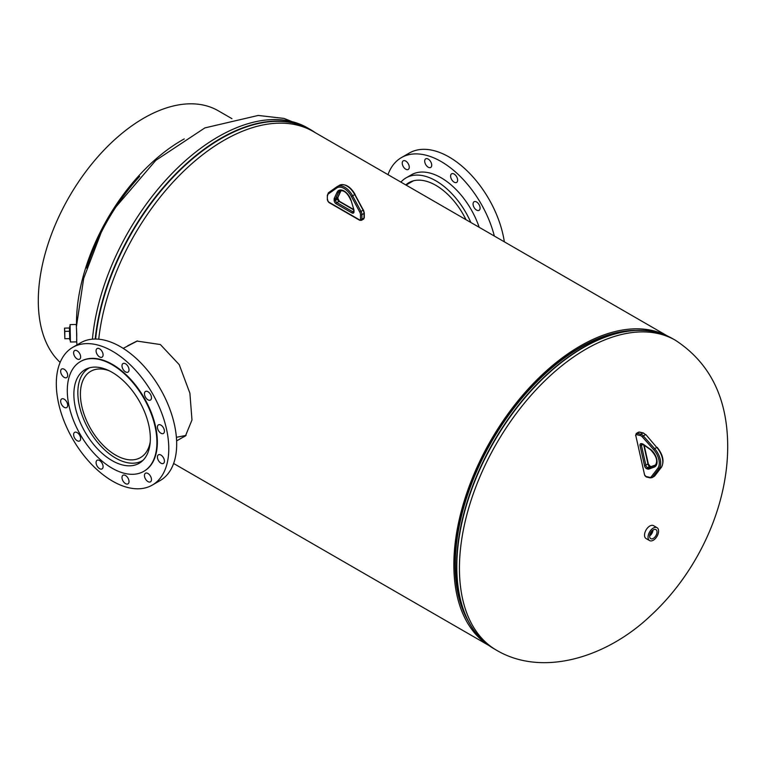 <?xml version="1.0" encoding="UTF-8"?>
<svg xmlns="http://www.w3.org/2000/svg" width="766" height="766" viewBox="0 0 766 766"><rect width="100%" height="100%" fill="white"/><g stroke="black" fill="none" stroke-linecap="round" stroke-linejoin="round"><path stroke-width="1.15" d="M127.759 345.734L136.961 341.071L160.362 344.537L179.225 364.645L189.891 393.188L191.979 419.979L185.449 435.95L181.82 437.913M123.192 348.367L137.449 340.937M173.623 463.478L488.986 645.547M667.646 336.102L313.265 131.513A178.66 103.151 120 0 0 223.94 140.36A178.66 103.151 120 0 0 98.728 339.204M667.052 335.834A178.66 103.151 120 0 0 580.188 346.031A178.66 103.151 120 0 0 464.139 501.251A178.66 103.151 120 0 0 488.459 645.163M635.943 330.376A176.946 102.165 120 0 0 580.188 347.429A176.946 102.165 120 0 0 468.17 620.958A176.946 102.165 -60 0 1 580.188 347.429A176.946 102.165 -60 0 1 635.943 330.376M186.071 435.414L176.391 437.3M76.533 328.873L76.753 340.554M76.514 326.029L83.676 278.412L101.179 232.519M109.088 370.706A49.8 28.754 -120 0 0 90.723 371.299A49.8 28.754 -120 0 0 83.082 411.208A49.8 28.754 -120 0 0 115.618 455.1A49.8 28.754 -120 0 0 140.523 457.561A49.8 28.754 -120 0 0 150.222 441.953M89.632 367.766A53.428 30.851 -120 0 0 88.904 368.159A53.428 30.851 -120 0 0 80.717 410.978A53.428 30.851 -120 0 0 115.618 458.058A53.428 30.851 -120 0 0 142.342 460.711A53.428 30.851 -120 0 0 143.041 460.28M122.005 464.828A54.08 31.224 60 0 1 78.994 419.423A54.08 31.224 60 0 1 85.064 369.633A54.08 31.224 60 0 1 102.213 368.101A54.08 31.224 60 0 1 145.224 413.506A54.08 31.224 60 0 1 139.144 463.296A54.08 31.224 60 0 1 122.005 464.828M100.49 469.031A4.969 2.873 60 0 1 96.545 464.857A4.969 2.873 60 0 1 97.1 460.28A4.969 2.873 60 0 1 98.67 460.136A4.969 2.873 60 0 1 102.625 464.311A4.969 2.873 60 0 1 102.069 468.888A4.969 2.873 60 0 1 100.49 469.031M78.046 441.101A4.969 2.873 60 0 1 74.091 436.926A4.969 2.873 60 0 1 74.647 432.35A4.969 2.873 60 0 1 76.227 432.206A4.969 2.873 60 0 1 80.171 436.381A4.969 2.873 60 0 1 79.616 440.957A4.969 2.873 60 0 1 78.046 441.101M65.081 407.694A4.969 2.873 60 0 1 61.127 403.519A4.969 2.873 60 0 1 61.682 398.942A4.969 2.873 60 0 1 63.262 398.799A4.969 2.873 60 0 1 67.217 402.973A4.969 2.873 60 0 1 66.652 407.55A4.969 2.873 60 0 1 65.081 407.694M65.081 377.753A4.969 2.873 60 0 1 61.127 373.578A4.969 2.873 60 0 1 61.682 369.001A4.969 2.873 60 0 1 63.262 368.867A4.969 2.873 60 0 1 67.217 373.042A4.969 2.873 60 0 1 66.652 377.619A4.969 2.873 60 0 1 65.081 377.753M78.046 359.311A4.969 2.873 60 0 1 74.091 355.137A4.969 2.873 60 0 1 74.647 350.56A4.969 2.873 60 0 1 76.227 350.426A4.969 2.873 60 0 1 80.171 354.601A4.969 2.873 60 0 1 79.616 359.177A4.969 2.873 60 0 1 78.046 359.311M100.49 357.31A4.969 2.873 60 0 1 96.545 353.136A4.969 2.873 60 0 1 97.1 348.559A4.969 2.873 60 0 1 98.67 348.415A4.969 2.873 60 0 1 102.625 352.59A4.969 2.873 60 0 1 102.069 357.167A4.969 2.873 60 0 1 100.49 357.31M126.419 372.276A4.969 2.873 60 0 1 122.464 368.101A4.969 2.873 60 0 1 123.02 363.524A4.969 2.873 60 0 1 124.599 363.39A4.969 2.873 60 0 1 128.554 367.556A4.969 2.873 60 0 1 127.999 372.132A4.969 2.873 60 0 1 126.419 372.276M148.872 400.206A4.969 2.873 60 0 1 144.918 396.032A4.969 2.873 60 0 1 145.473 391.455A4.969 2.873 60 0 1 147.053 391.321A4.969 2.873 60 0 1 151.007 395.486A4.969 2.873 60 0 1 150.442 400.063A4.969 2.873 60 0 1 148.872 400.206M161.837 433.613A4.969 2.873 60 0 1 157.882 429.439A4.969 2.873 60 0 1 158.438 424.862A4.969 2.873 60 0 1 160.017 424.728A4.969 2.873 60 0 1 163.962 428.903A4.969 2.873 60 0 1 163.407 433.479A4.969 2.873 60 0 1 161.837 433.613M161.837 463.554A4.969 2.873 60 0 1 157.882 459.38A4.969 2.873 60 0 1 158.438 454.803A4.969 2.873 60 0 1 160.017 454.659A4.969 2.873 60 0 1 163.962 458.834A4.969 2.873 60 0 1 163.407 463.411A4.969 2.873 60 0 1 161.837 463.554M148.872 481.996A4.969 2.873 60 0 1 144.918 477.821A4.969 2.873 60 0 1 145.473 473.244A4.969 2.873 60 0 1 147.053 473.101A4.969 2.873 60 0 1 151.007 477.275A4.969 2.873 60 0 1 150.442 481.852A4.969 2.873 60 0 1 148.872 481.996M126.419 483.997A4.969 2.873 60 0 1 122.464 479.822A4.969 2.873 60 0 1 123.02 475.246A4.969 2.873 60 0 1 124.599 475.111A4.969 2.873 60 0 1 128.554 479.277A4.969 2.873 60 0 1 127.999 483.853A4.969 2.873 60 0 1 126.419 483.997M97.991 345.083A79.53 45.912 60 0 1 161.243 411.859A79.53 45.912 60 0 1 152.31 485.079A79.53 45.912 60 0 1 127.099 487.329A79.53 45.912 60 0 1 63.846 420.563A79.53 45.912 60 0 1 72.78 347.333A79.53 45.912 60 0 1 97.991 345.083M72.78 347.333L80.689 342.766A79.53 45.912 60 0 1 105.9 340.516A79.53 45.912 60 0 1 169.152 407.292A79.53 45.912 60 0 1 160.218 480.512L152.31 485.079M100.509 359.781A63.377 36.586 60 0 1 150.912 412.998A63.377 36.586 60 0 1 143.797 471.349A63.377 36.586 60 0 1 123.709 473.139A63.377 36.586 60 0 1 73.297 419.931A63.377 36.586 60 0 1 80.42 361.581A63.377 36.586 60 0 1 100.509 359.781M80.641 361.456A63.377 36.586 60 0 1 80.861 361.322A63.377 36.586 60 0 1 100.949 359.532A63.377 36.586 60 0 1 151.352 412.74A63.377 36.586 60 0 1 144.228 471.09A63.377 36.586 60 0 1 144.008 471.214M649.635 536.008A5.218 3.016 120 0 0 650.66 538.613A5.218 3.016 120 0 0 654.595 537.397A5.218 3.016 120 0 0 657.008 532.255A5.218 3.016 120 0 0 655.868 529.584A5.218 3.016 120 0 0 651.971 530.943A5.218 3.016 120 0 0 649.635 536.008M649.645 535.884A5.056 2.92 120 0 0 652.996 530.072M649.702 535.396A4.5 2.604 120 0 0 652.603 530.359M649.712 535.3A4.5 2.604 120 0 0 652.527 530.426M657.046 527.678L653.532 525.648A7.459 4.309 120 0 0 647.931 527.496A7.459 4.309 120 0 0 644.541 534.783A7.459 4.309 120 0 0 646.073 538.555L649.587 540.585A7.459 4.309 120 0 0 655.198 538.737A7.459 4.309 120 0 0 658.578 531.451A7.459 4.309 120 0 0 657.046 527.678A7.459 4.309 120 0 0 651.445 529.526A7.459 4.309 120 0 0 648.055 536.813A7.459 4.309 120 0 0 649.587 540.585M69.639 338.629L69.773 339.855L70.395 339.836L70.06 332.272M70.233 339.845L70.443 342L76.648 341.875L76.744 334.56L76.294 324.478L70.089 324.612L69.965 326.776M70.443 342L70.089 324.612M69.773 339.855L69.428 328.011M69.754 331.257L69.476 328.011L64.507 328.107L64.842 338.725L64.784 331.362L69.754 331.257L69.811 338.629L64.842 338.725M64.784 331.362L64.507 328.107M86.692 268.081A147.407 85.103 -60 0 1 139.632 176.41M231.954 118.673L218.291 110.792A149.111 86.089 120 0 0 103.391 150.739A149.111 86.089 120 0 0 38.3 300.799A149.111 86.089 120 0 0 60.15 362.395M76.523 325.502A149.111 86.089 -60 0 1 76.495 322.85A149.111 86.089 -60 0 1 184.242 138.924M465.996 219.689A54.08 31.224 -120 0 0 425.992 181.159A54.08 31.224 -120 0 0 408.853 182.691A54.08 31.224 -120 0 0 405.788 184.922M404.841 160.697A4.969 2.873 -120 0 0 403.261 160.841A4.969 2.873 -120 0 0 402.705 165.418A4.969 2.873 -120 0 0 406.66 169.592A4.969 2.873 -120 0 0 408.23 169.449A4.969 2.873 -120 0 0 408.795 164.872A4.969 2.873 -120 0 0 404.841 160.697M475.667 201.592A4.969 2.873 -120 0 0 474.097 201.736A4.969 2.873 -120 0 0 473.532 206.313A4.969 2.873 -120 0 0 477.486 210.478A4.969 2.873 -120 0 0 479.066 210.344A4.969 2.873 -120 0 0 479.621 205.767A4.969 2.873 -120 0 0 475.667 201.592M453.213 173.662A4.969 2.873 -120 0 0 451.643 173.805A4.969 2.873 -120 0 0 451.078 178.382A4.969 2.873 -120 0 0 455.033 182.547A4.969 2.873 -120 0 0 456.613 182.413A4.969 2.873 -120 0 0 457.168 177.836A4.969 2.873 -120 0 0 453.213 173.662M427.294 158.696A4.969 2.873 -120 0 0 425.714 158.83A4.969 2.873 -120 0 0 425.159 163.407A4.969 2.873 -120 0 0 429.113 167.582A4.969 2.873 -120 0 0 430.684 167.448A4.969 2.873 -120 0 0 431.248 162.871A4.969 2.873 -120 0 0 427.294 158.696M479.162 227.282A59.643 34.432 -120 0 0 430.243 173.145A59.643 34.432 -120 0 0 411.342 174.83L406.066 177.875A59.643 34.432 -120 0 0 400.924 182.117M470.86 222.494A59.643 34.432 -120 0 0 424.977 176.18A59.643 34.432 -120 0 0 406.066 177.875M504.334 241.817A79.53 45.912 -120 0 0 434.514 150.797A79.53 45.912 -120 0 0 409.312 153.047L401.403 157.614A79.53 45.912 -120 0 0 387.989 174.648M494.338 236.043A79.53 45.912 -120 0 0 426.605 155.364A79.53 45.912 -120 0 0 401.403 157.614M459.437 568.295A178.938 103.305 -60 0 1 585.961 349.143A178.938 103.305 -60 0 1 675.43 340.276C710.206 363.046 727.633 398.502 727.7 446.655C727.662 508.011 696.907 573.265 650.248 616.027C605.868 658.071 541.84 677.096 496.492 650.2A178.938 103.305 -60 0 1 459.437 568.295M480.081 637.781A178.832 103.247 -60 0 1 467.806 620.249L466.437 617.53A177.051 102.223 -60 0 1 580.494 347.525A177.051 102.223 -60 0 1 632.103 330.586L635.138 330.414A178.832 103.247 -60 0 1 656.462 332.281M467.806 620.249A178.832 103.247 -60 0 1 583.022 347.525A178.832 103.247 -60 0 1 635.138 330.414C649.233 329.667 661.786 332.454 672.797 338.764A178.938 103.305 -60 0 0 583.328 347.62A178.938 103.305 -60 0 0 466.437 505.301A178.938 103.305 -60 0 0 493.869 648.687C482.896 642.31 474.211 632.831 467.806 620.249M314.376 132.145A178.832 103.247 120 0 0 221.106 138.579A178.832 103.247 120 0 0 95.616 339.051M92.427 339.166A178.938 103.305 120 0 1 218.166 136.798A178.938 103.305 120 0 1 307.635 127.932L315.132 132.585A178.938 103.305 120 0 0 310.259 129.454A178.938 103.305 120 0 0 220.79 138.311A178.938 103.305 120 0 0 95.214 339.041M327.637 199.419L327.637 200.232A1.494 0.862 -120 0 0 328.691 202.052L359.445 219.813A1.494 0.862 -120 0 0 360.499 219.2L360.499 214.671A3.974 2.298 -120 0 0 359.781 212.086L351.393 196.45A13.912 8.033 -120 0 0 336.753 187.996L328.355 193.942A3.974 2.298 -120 0 0 327.637 195.694A0.996 0.575 0 0 1 327.35 195.292L327.35 199.821A0.996 0.575 0 0 0 327.637 200.232M359.781 212.086L361.006 211.435A4.969 2.873 60 0 1 361.906 214.671L361.906 219.2L364.013 217.984L364.013 213.446A4.969 2.873 -120 0 0 363.122 210.219L354.735 194.583A14.908 8.608 -120 0 0 339.424 185.276C345.073 183.352 350.292 186.377 355.079 194.353L352.619 195.799L361.006 211.435L363.467 209.989L364.31 213.044L364.31 217.573L363.505 219.124A2.49 1.436 -120 0 0 364.013 217.984A0.996 0.575 0 0 0 364.31 217.573M360.499 219.2A0.996 0.575 0 0 0 361.906 219.2A2.49 1.436 60 0 1 361.389 220.34L363.505 219.124M360.499 214.671A0.996 0.575 0 0 0 361.906 214.671L364.013 213.446A0.996 0.575 0 0 0 364.31 213.044M336.753 187.996A0.996 0.814 -125.3 0 1 336.925 186.741A14.908 8.608 60 0 1 337.318 186.492A14.908 8.608 60 0 1 352.619 195.799L351.393 196.45M327.637 194.88A0.996 0.575 0 0 0 327.35 195.292L328.49 192.726A0.996 0.814 54.7 0 1 328.537 192.687L336.829 186.818M353.997 210.554L353.997 211.77A2.853 1.647 60 0 1 351.977 212.938L336.159 203.813A2.853 1.647 60 0 1 334.139 200.309L334.139 199.093A2.853 1.647 60 0 1 334.302 198.279L337.04 192.343A10.781 6.224 60 0 1 344.068 191.002A10.781 6.224 60 0 1 351.106 200.453L353.844 209.558A2.853 1.647 60 0 1 353.997 210.554A0.996 0.575 180 0 1 353.71 210.152L353.614 211.818A1.867 1.072 -120 0 1 352.686 211.722L353.71 211.129M351.106 200.453L350.857 200.338C347.601 193.013 343.944 189.882 339.874 190.925A9.795 5.649 -120 0 0 338.39 192.62L340.497 191.404A9.795 5.649 60 0 1 341.004 190.571M337.04 192.343A0.996 0.747 24.8 0 0 338.39 192.62L335.652 198.566L337.758 197.35L340.497 191.404A0.996 0.747 24.8 0 0 340.813 190.849M337.653 197.877A1.867 1.072 60 0 1 337.758 197.35A0.996 0.747 -155.2 0 0 338.017 197.073L337.95 197.475A0.996 0.575 180 0 1 337.653 197.877L335.546 199.093L335.546 200.309L337.653 199.093L337.653 197.877M334.302 198.279A0.996 0.747 -155.2 0 0 335.652 198.566A1.867 1.072 -120 0 0 335.546 199.093A0.996 0.575 180 0 1 334.139 199.093M353.691 209.865L338.974 201.372A1.867 1.072 60 0 1 337.653 199.093A0.996 0.575 180 0 0 337.95 198.681L339.472 201.324A0.996 0.575 120 0 0 338.974 201.372L336.868 202.588L352.686 211.722A0.996 0.575 120 0 0 351.977 212.938M334.139 200.309A0.996 0.575 180 0 0 335.546 200.309A1.867 1.072 -120 0 0 336.868 202.588A0.996 0.575 120 0 0 336.159 203.813M353.844 209.558L350.991 200.108M353.71 210.152L353.739 209.204M338.055 196.699A0.996 0.747 -155.2 0 1 338.017 197.073L341.081 190.562M337.883 197.264A0.996 0.575 180 0 1 337.95 197.475L337.95 198.681M360.154 220.215A0.996 0.575 -60 0 1 359.445 219.813M329.399 202.463A0.996 0.575 -60 0 1 328.691 202.052M339.424 185.276L328.49 192.726A0.996 0.814 54.7 0 0 328.355 193.942M354.907 194.42L363.295 210.056M636.546 434.657A0.996 0.709 103.2 0 1 637.053 433.355L640.816 434.245L642.923 433.029L639.16 432.139A2.49 1.436 -120 0 0 638.413 432.225L636.307 433.441A2.49 1.436 60 0 1 637.053 433.355L639.16 432.139A0.996 0.709 -76.8 0 1 639.591 432.072L643.354 432.953A0.996 0.709 103.2 0 0 642.923 433.029A4.969 2.873 -120 0 1 645.432 434.695L643.325 435.921L654.662 448.685L656.768 447.468L645.872 434.6L656.768 447.468A14.908 8.608 -120 0 1 661.23 467.423L659.124 468.639L652.546 477.189L654.652 475.973L661.23 467.423A0.996 0.785 -142.4 0 0 661.422 467.25L654.844 475.81A0.996 0.785 -142.4 0 1 654.652 475.973A4.969 2.873 -120 0 1 654.145 476.423L652.038 477.639A4.969 2.873 60 0 0 652.546 477.189A0.996 0.785 37.6 0 1 651.244 476.825L657.822 468.275A13.912 8.033 -120 0 0 653.657 449.652L642.32 436.879A3.974 2.298 -120 0 0 640.309 435.548L636.546 434.657A1.494 0.862 -120 0 0 635.837 435.758L644.57 474.853A1.494 0.862 -120 0 0 645.882 476.433L649.645 477.314A3.974 2.298 -120 0 0 651.244 476.825M640.309 435.548A0.996 0.709 103.2 0 1 640.816 434.245A4.969 2.873 60 0 1 643.325 435.921L642.32 436.879M653.657 449.652L654.662 448.685A14.908 8.608 60 0 1 659.124 468.639A0.996 0.785 37.6 0 1 657.822 468.275M648.093 469.118L647.088 468.878A2.853 1.647 60 0 1 644.57 465.862L640.079 445.755A2.853 1.647 60 0 1 641.448 443.638L642.454 443.878A2.853 1.647 60 0 1 643.248 444.251L650.277 449.211A10.781 6.224 60 0 1 656.749 459.198A10.781 6.224 60 0 1 654.269 467.078L648.802 469.098A2.853 1.647 60 0 1 648.093 469.118A0.996 0.709 -76.8 0 1 648.591 467.825A1.867 1.072 -120 0 0 649.061 467.806L651.167 466.59A1.867 1.072 60 0 1 650.707 466.599L649.692 466.37A1.867 1.072 60 0 1 648.055 464.397L643.699 444.893M642.348 444.127A0.996 0.709 -76.8 0 1 641.918 444.203L641.793 444.194A1.867 1.072 -120 0 0 641.458 445.506L645.949 465.613A1.867 1.072 -120 0 0 647.586 467.586L648.591 467.825L650.707 466.599A0.996 0.709 -76.8 0 1 651.224 466.561A0.996 0.804 -110.2 0 1 651.378 466.513M648.802 469.098A0.996 0.804 -110.2 0 1 649.061 467.806L655.447 465.259M655.811 464.876L651.167 466.59A0.996 0.804 -110.2 0 1 651.263 466.542L655.82 464.866M654.269 467.078A0.996 0.804 -110.2 0 1 654.528 465.795A9.795 5.649 -120 0 0 655.035 465.556C658.214 461.419 656.673 456.105 650.401 449.613A0.996 0.507 125.2 0 1 650.277 449.211M640.079 445.755L643.153 444.529M644.57 465.862L648.084 463.832M647.088 468.878A0.996 0.709 -76.8 0 1 647.586 467.586L649.692 466.37A0.996 0.709 -76.8 0 1 650.123 466.293L651.263 466.542M650.401 449.613L643.383 444.663A0.996 0.507 -54.8 0 1 643.248 444.251M643.383 444.663L642.933 444.443A0.996 0.709 -76.8 0 1 642.454 443.878M642.933 444.443L641.918 444.203A0.996 0.709 -76.8 0 1 641.448 443.638M645.882 476.433A0.996 0.709 103.2 0 0 646.36 476.988L644.57 474.853M644.465 474.374L635.837 435.758M649.645 477.314A0.996 0.709 103.2 0 0 650.123 477.879L652.038 477.639M645.834 434.849L643.354 432.953M657.171 447.622L657.218 447.373C663.059 454.812 664.467 461.448 661.422 467.25A0.996 0.785 -142.4 0 0 661.546 466.973M654.949 475.581A0.996 0.785 -142.4 0 1 654.844 475.81L654.145 476.423M496.492 650.2L493.869 648.687M675.43 340.276L672.797 338.764M76.715 341.54L76.935 344.939M307.635 127.932L284.071 118.424L258.228 115.446L204.867 127.903L155.824 160.343L116.039 206.782M88.904 368.159L89.555 367.785M142.342 460.711L142.993 460.328M176.62 440.91L185.937 435.528M69.514 326.785L70.127 326.766M339.472 201.324L353.605 209.482M327.35 199.821L328.901 202.511L359.656 220.263L361.389 220.34M644.149 445.209L648.352 464.014L650.123 466.293M646.36 476.988L650.123 477.879M635.569 435.576L636.307 433.441M639.591 432.072L638.413 432.225M413.343 180.843L406.037 185.066"/></g></svg>
